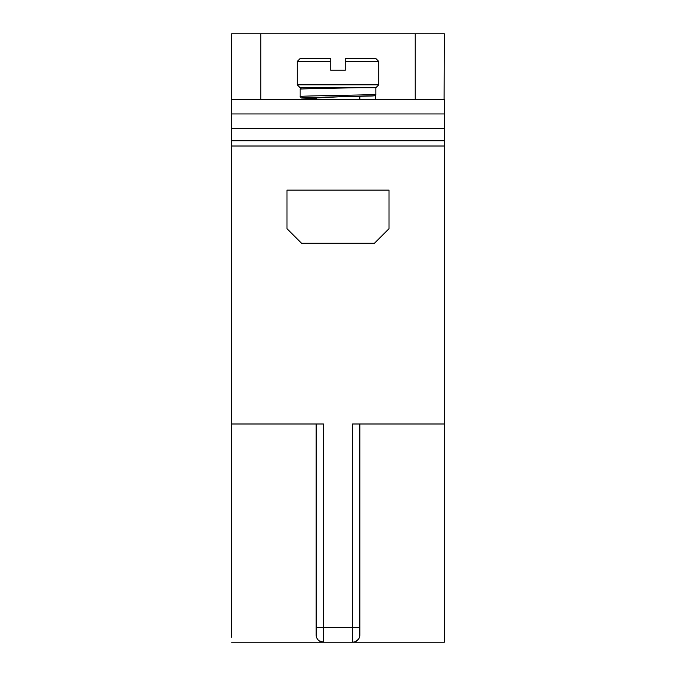 <?xml version="1.0" encoding="UTF-8"?>
<svg xmlns="http://www.w3.org/2000/svg" width="676" height="676" viewBox="0 0 676 676"><rect width="100%" height="100%" fill="white"/><g stroke="black" fill="none" stroke-linecap="round" stroke-linejoin="round"><path stroke-width="1.01" d="M444.107 99.372L444.377 33.8L433.13 33.8M434.905 99.372L231.623 99.372L231.623 423.996L323.424 423.996L323.424 642.2L444.377 642.2L444.377 146.008L231.623 146.008M232.35 99.372L234.031 99.372M238.155 99.372L241.095 99.372M260.767 99.372L260.767 33.8L231.623 33.8L231.623 99.372L257.032 99.372M231.623 637.248L231.623 423.996M231.623 630.48L231.623 423.615M444.377 625.562L444.377 642.2M444.377 146.008L444.377 99.372L418.9 99.372M444.377 128.524L231.623 128.524M360.587 99.372L315.413 99.372M415.233 99.372L415.233 33.8L258.916 33.8M415.233 33.8L444.377 33.8M241.095 33.8L434.905 33.8L241.095 33.8M339.462 642.2L323.424 642.2L319.14 640.806M231.623 642.2L323.424 642.2A7.284 7.284 0 0 1 316.14 634.916L316.14 423.996M359.733 636.26L359.86 627.624L359.86 634.916A7.284 7.284 180 0 1 352.576 642.2L352.576 423.996L444.377 423.996M286.996 190.091L389.004 190.091L389.004 228.708L374.428 243.275L301.572 243.275L286.996 228.708L286.996 190.091M359.86 634.916A7.284 7.284 180 0 1 352.576 642.2L354.511 641.938M355.432 641.617L358.373 639.327M359.86 423.996L359.86 627.624L316.14 627.624L316.14 634.916M375.501 99.372L375.687 95.037M300.11 96.516L300.11 89.224C298.775 88.725 334.688 88.218 358.246 87.719L375.89 87.719L375.89 94.294C378.154 95.029 297.846 95.772 300.11 96.516L301.403 98.003L316.14 98.628L301.961 97.868L374.428 95.747M316.14 99.372L316.14 97.969L337.89 96.862M325.46 97.107L372.172 96L374.614 95.772L375.822 94.716M372.721 87.719L369.223 87.719M364.212 87.719L359.86 87.719M338 84.804L378.805 84.804L378.805 61.491L345.284 61.491L345.284 70.228L330.716 70.228L330.716 61.491L297.195 61.491L297.195 84.804L338 84.804M358.246 87.719L327.742 87.719M324.201 87.719L321.117 87.719M318.455 87.719L313.284 87.719M322.325 87.719L325.021 87.719M327.801 87.719L332.964 87.719M297.195 84.804L300.11 87.719L331.747 87.719M345.284 61.491L345.284 58.575L345.284 61.491L345.284 58.575L375.89 58.575L378.805 61.491M330.716 61.491L330.716 58.575L330.716 61.491L330.716 58.575L300.11 58.575L297.195 61.491M359.86 99.372L359.86 96.406M444.377 140.726L231.623 140.726M444.377 113.948L231.623 113.948M375.89 87.719L378.805 84.804M301.513 87.719L300.11 89.224"/></g></svg>
